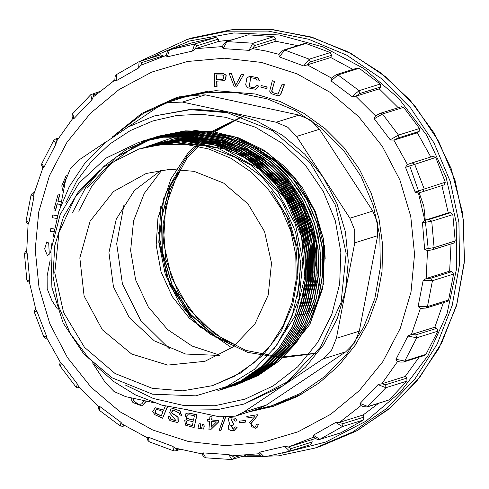 <?xml version="1.0" encoding="UTF-8"?>
<svg xmlns="http://www.w3.org/2000/svg" width="489" height="489" viewBox="0 0 489 489"><rect width="100%" height="100%" fill="white"/><g stroke="black" fill="none" stroke-linecap="round" stroke-linejoin="round"><path stroke-width="0.73" d="M255.472 89.212L259.011 86.198L257.018 85.386L254.268 87.8L249.145 86.804L250.747 77.574M254.384 87.763L249.378 86.73L250.631 77.61L256.028 78.643L257.275 80.978L259.598 80.887L257.831 77.708L249.653 76.223M231.59 73.442L229.096 73.326L234.347 86.883L236.487 87.066L243.748 74.456L241.383 74.352L235.515 85.544L231.352 73.515L235.667 85.178M278.962 95.679L280.668 94.677L284.39 84.719L282.165 84.108L277.966 94.096L272.544 92.684L271.664 91.07L274.555 81.339L272.33 80.728L269.653 91.192L271.016 93.595L278.015 95.899L280.435 94.75L284.158 84.793L282.165 84.108M277.88 94.132L272.776 92.61L271.896 90.997L274.555 81.339M267.245 86.999L261.218 85.551L260.845 87.115L266.633 88.637L267.245 86.999L261.218 85.551M223.956 80.673L225.563 79.829L226.248 75.202L222.984 73.368L214.622 73.344L214.726 86.504L217.049 86.406L216.914 81.156M64.163 187.617L63.668 185.404L65.856 179.041M61.376 202.122L57.849 201.077L59.652 194.414L58.197 193.98L53.869 209.94L55.563 210.301L57.323 203.797M61.4 201.988L58.081 201.003L59.89 194.341L58.197 193.98M54.352 228.962L50.856 228.491L50.453 231.236L53.833 231.798M57.537 215.667L52.824 214.995L52.427 217.739L56.761 218.461M257.355 414.758L246.823 416.457L247.079 417.985L254.714 416.781L249.537 422.484L255.087 428.395L257.226 427.166L258.522 424.067L256.297 424.281L255.771 426.322L254.353 427.203L251.444 427.044L250.943 423.529L257.312 415.894L257.355 414.758L246.823 416.457M254.469 427.166L251.682 426.97L251.181 423.456L257.312 415.894M255.203 428.358L257.465 427.093L258.522 424.067M142.073 405.882L146.541 401.114M140.997 404.226L138.656 404.244L134.634 401.781L133.79 400.198L133.656 398.339M245.276 422.184L245.344 420.497L239.182 421.127L239.353 422.734L245.276 422.184L245.344 420.497M233.192 425.124L233.345 423.706L230.851 418.816L233.901 419.189L235.123 421.127L237.049 420.852L235.374 418.236L229.952 417.618L228.118 418.621L229.818 424.703L228.241 425.858L228.406 429.085L230.123 430.296L234.219 430.418L237.128 427.154L235.178 426.921L233.369 429.214L230.667 425.711L233.424 425.051L233.583 423.633L230.967 418.78M233.485 429.171L230.906 425.638L231.67 425.289M234.335 430.375L237.361 427.08L235.178 426.921M237.049 420.852L235.606 418.162L230.068 417.582M223.73 417.441L218.993 430.766L220.783 430.736L225.49 417.527M165.319 406.078L163.601 410.259L155.19 407.771L152.672 411.689L154.934 414.721L162.611 418.236L167.574 406.634M163.662 410.106L155.233 407.759M177.262 422.38L178.247 421.934L178.124 416.97L172.947 413.725L171.816 412.539L172.806 410.295M181.376 415.43L179.763 410.913L173.179 408.602L171.786 408.828L170.777 409.305L169.604 412.924L176.229 420.907L170.997 419.091L170.496 416.964L168.546 416.451L168.448 418.731L170.019 420.693L177.146 422.417L178.014 422.007L177.892 417.044L172.715 413.798L171.578 412.612L172.232 410.528L173.772 410.192L179.298 413.193L179.451 414.935L181.608 415.357L180.001 410.839L173.412 408.529L171.902 408.792M207.532 419.648L207.428 421.115L209.555 421.31L208.95 429.758L210.527 429.898L218.559 422.025L218.662 420.552L211.829 419.941L212.055 416.817L209.885 416.72L209.659 419.837L207.532 419.648L209.665 419.745M194.109 427.582L196.755 414.813L188.326 413.089L186.505 413.333L185.123 414.262L186.584 419.586L184.726 420.375L185.551 425.198L194.109 427.582L196.994 414.739L188.565 413.016L186.737 413.26M186.541 419.562L186.009 419.709M204.194 426.915L203.992 424.373L202.587 424.263L201.486 428.767L203.907 429.036L203.992 424.373M200.655 426.365L200.459 423.822L199.072 423.712L197.941 428.217L200.368 428.486L200.459 423.822M112.024 137.238L141.871 113.326L176.566 97.519L215.643 90.654L255.301 93.998L280.338 101.62L303.871 113.32L325.258 128.772L343.932 147.568L359.372 169.194L371.169 193.057L379.006 218.522L382.661 244.891L382.037 271.456L377.153 297.483L368.15 322.282L355.259 345.173L338.828 365.54L319.317 382.826L297.245 396.567L273.21 406.383L249.017 411.854M48.735 243.064L49.248 254.194L47.433 255.71L44.664 248.834L46.797 241.798L48.735 243.064L49.248 254.194M248.974 50.349L252.899 43.203L274.023 36.596L275.912 38.9L254.787 45.514L252.452 48.539L249.182 50.336L223.063 48.607L222.361 46.681M192.44 51.045L194.689 44.022L215.808 37.415L218.253 39.096L197.128 45.703L196.523 46.094L195.441 48.68L192.519 51.027L167.201 56.822L166.119 55.489M140.777 65.312L166.132 55.416L140.777 65.312L138.619 67.989L116.107 80.826L114.829 80.135M114.823 80.11L93.185 97.06L91.938 99.75L73.986 118.582L72.623 118.619L56.51 141.339L56.003 143.931L44.034 167.262L42.916 167.849L33.741 194.512L33.9 196.767L28.906 222.703L28.099 223.779L26.681 252.226L27.347 253.968L29.737 280.484L29.358 281.927L35.862 309.794L36.877 311.059L46.473 335.925L46.602 337.624L60.489 362.594L61.724 363.333L77.745 384.531L78.472 386.371L98.57 406.383L99.945 406.603L120.948 422.307L122.439 424.22L147.048 437.661L148.326 437.252L172.721 446.335L174.958 448.052L202.018 453.89L202.923 452.857L228.809 454.593L231.774 455.882L259.036 453.737M259.011 453.694L259.463 452.184L284.671 446.408L288.486 446.97L313.504 437.203M313.437 437.142L313.357 435.222L335.778 422.435L339.653 422.331L343.009 423.682L364.134 417.074L362.997 415.027L339.653 422.331M360.876 405.528L360.045 403.462L378.193 384.476L381.842 383.792L385.717 384.739L406.836 378.131L405.185 376.487L381.842 383.792M397.612 361.426L396.536 360.631L395.937 359.354L408.04 335.845L411.518 334.507L415.772 334.922L436.891 328.308L434.862 327.202L411.518 334.507M411.383 334.562L420.399 308.382L418.064 306.524L423.144 280.386L426.274 278.473L430.742 278.259L451.867 271.652L449.617 271.169L426.274 278.473M427.661 250.68L424.629 249.237L422.417 222.342L424.917 220.221L429.415 219.347L450.54 212.739L448.26 212.917L424.917 220.221M415.069 192.073L445.29 182.226L444.049 184.909L418.578 193.039L415.277 192.336L405.515 167.287L407.435 164.542L411.903 162.959M390.204 139.811L398.474 135.062L419.593 128.454L419.146 131.4L398.022 138.008L394 140.117L390.35 139.952L374.238 118.68L375.473 115.82L355.778 96.217L352.031 96.608L330.949 80.838L331.505 78.069L307.288 64.848L303.651 65.96L279.158 56.834L278.999 54.42M419.201 357.104L405.185 376.487M378.394 403.48L362.997 415.027M443.425 302.66L434.862 327.202M436.891 328.308L437.863 331.145L416.738 337.752L407.887 336.041M395.974 359.281L404.794 361.047L425.919 354.433L437.863 331.145M425.919 354.433L424.745 355.369L403.621 361.976L404.794 361.047L416.738 337.752L415.772 334.922M406.836 378.131L406.989 381.114L385.87 387.722L377.991 384.629M360.1 403.401L367.936 406.536L389.061 399.929L406.989 381.114M389.061 399.929L367.141 406.995L385.87 387.722L385.717 384.739M364.134 417.074L363.455 419.965L342.337 426.579L335.778 422.435M313.357 435.222L319.867 439.391L340.986 432.783L363.455 419.965M340.986 432.783L319.574 439.507L342.337 426.579L343.009 423.682M315.289 438.547L288.217 447.05M288.363 447.007L291.12 448.596L312.239 441.983L311.707 439.703M312.239 441.983L310.815 444.55L289.665 451.164M142.097 62.488L139.591 61.455L160.716 54.847L163.222 55.88L142.097 62.488L141.541 62.855L141.015 65.202M163.442 56.278L163.222 55.88M190.569 43.203L169.5 49.799L167.305 56.803M215.808 37.415L190.618 43.185M195.441 48.68L218.785 41.376L218.253 39.096M218.785 41.376L231.817 39.872M254.787 45.514L252.899 43.203L226.407 41.565L248.155 34.86L227.03 41.467L223.167 48.619M274.023 36.596L248.155 34.86M252.452 48.539L275.796 41.235L275.912 38.9M275.796 41.235L297.673 45.654M303.651 65.96L309.219 59.175L284.775 50.074L283.547 50.08L304.671 43.466L305.9 43.466L284.775 50.074L279.256 56.871M330.344 52.567L331.53 55.312L310.405 61.926L309.219 59.175L330.344 52.567L305.9 43.466M310.405 61.926L307.428 64.811L330.772 57.506L331.53 55.312M330.772 57.506L352.936 69.438M331.438 78.124L336.261 74.658L357.386 68.05L359.171 68.301L338.046 74.915L331.029 80.905M352.031 96.608L359.091 90.648L380.216 84.035L359.171 68.301M380.216 84.035L380.601 87.005L359.476 93.613L355.925 96.186L379.268 88.882L380.601 87.005M379.268 88.882L398.254 107.69M375.595 115.771L380.277 113.314L401.402 106.706L403.651 107.366L382.526 113.974L374.293 118.766M419.593 128.454L403.651 107.366M394 140.117L417.343 132.812L419.146 131.4M417.343 132.812L430.827 157.03M433.028 156.352L435.742 157.489L405.546 167.391M445.29 182.226L435.742 157.489M418.578 193.039L444.049 184.909M441.922 185.734L448.26 212.917M450.54 212.739L452.845 214.61L431.726 221.217L422.245 222.837M424.623 249.158L434.104 247.599L455.222 240.985L452.845 214.61M455.222 240.985L453.743 243.106L432.618 249.714L434.104 247.599L431.726 221.217L429.415 219.347M451.017 243.956L449.617 271.169M451.867 271.652L453.572 274.103L432.447 280.71L423.052 280.613M418.077 306.444L427.465 306.597L448.59 299.983L453.572 274.103M448.59 299.983L447.172 301.487L426.053 308.094L420.351 308.376M179.292 96.694L156.003 106.657M254.463 410.149L275.924 405.503M428.187 248.687L423.841 206.162L409.745 165.826M116.504 74.542L116.199 80.777M138.619 67.989L139.12 61.645L116.48 74.554M72.751 113.589L73.986 118.582M91.877 99.811L90.777 94.683L99.444 91.639M97.17 93.558L93.637 94.835L93.552 96.724M41.803 163.693L44.083 167.171M56.003 143.931L53.784 140.325L55.544 138.986L58.57 138.039M58.032 138.882L56.7 139.444L56.865 140.759M26.1 220.728L28.924 222.599M33.9 196.767L31.094 194.805L32.323 193.21L34.291 192.495M34.206 192.807L33.71 193.063L33.937 193.791M26.834 280.081L29.725 280.374M27.353 254.054L24.456 253.699L25.263 251.902L26.547 251.248M26.669 251.279L26.675 251.603M46.846 338.137L45.3 338.211L43.894 337.019L46.431 335.821M36.907 311.138L34.346 312.288L34.572 310.472L35.764 309.482M75.942 387.031L77.678 384.446M61.773 363.4L59.958 365.9M78.937 386.903L79.34 387.355M99.224 410.222L120.373 426.035L122.904 426.304L124.316 425.412M120.367 426.029L120.948 422.307M99.945 406.603L99.279 410.265M123.063 424.617L123.986 425.516M147.055 437.661L147.507 439.923L149.145 441.75L173.754 450.913L172.721 446.335M148.326 437.252L149.2 441.769M175.551 448.224L176.981 449.55L178.552 449.055M246.065 455.235L231.755 459.55L228.809 454.593M203.002 452.863L205.741 457.802M232.165 455.876L234.237 457.453L240.056 455.632M258.993 453.67L261.743 456.445L264.28 456.983L289.653 451.17L284.671 446.408M259.537 452.166L264.292 456.977M200.227 423.896L199.072 423.712M200.129 428.56L200.417 426.439M203.76 424.446L202.587 424.263M203.675 429.11L203.962 426.989M190.551 414.959L194.402 415.852L193.491 420.24L187.697 418.676L186.621 417.655L186.963 415.308L187.892 414.776L190.551 414.959M193.516 420.118L187.935 418.602L186.859 417.582L187.201 415.234L187.904 414.776M189.836 420.974L193.179 421.744L192.379 425.601L186.975 424.171L186.058 423.26L186.547 421.035L187.855 420.674L189.836 420.974M192.403 425.485L187.208 424.097L186.291 423.187L187.171 420.754M211.315 427.111L211.719 421.5M211.071 427.362L211.492 421.481L216.425 421.928L211.071 427.362M210.527 429.898L218.326 422.099L218.43 420.626L211.596 420.014L212.055 416.817M211.816 416.891L209.885 416.72M176.009 420.98L170.759 419.165L170.496 416.964M170.258 417.038L168.308 416.524M159.255 410.014L163.02 411.677L161.26 415.968L155.777 413.425L154.848 412.178L156.174 409.47L159.255 410.014M161.321 415.821L156.009 413.352L155.08 412.105L156.291 409.434M162.611 418.236L167.391 406.585M220.545 430.809L225.282 417.52M245.111 420.571L239.182 421.127M144.255 400.619L141.847 403.822L138.424 404.317L134.402 401.854L133.552 400.271L133.809 398.388M133.576 398.462L132.47 398.083M131.712 397.918L131.7 400.295L132.935 402.539L141.957 405.919L146.333 401.066M258.284 424.14L256.297 424.281M257.08 415.968L257.116 414.831M49.016 254.268L47.433 255.71M46.797 241.798L48.503 243.137M51.962 242.862L50.636 252.868M51.339 246.866L51.076 248.834M57.506 215.777L52.824 214.995M54.328 229.072L50.856 228.491M55.33 210.374L57.127 203.736L60.85 204.842M64.096 187.984L63.429 185.478L65.917 178.772M66.907 175.539L65.838 176.364L61.779 185.826L62.549 190.013L63.46 191.291M222.886 79.267L216.871 79.542L216.755 74.933M216.639 79.615L216.517 74.933L222.507 74.982L223.846 75.74L223.577 78.906L220.716 79.566L216.871 79.542M216.816 86.48L216.676 81.162L223.84 80.709L225.331 79.903L226.016 75.275L222.984 73.368M222.752 73.442L214.384 73.417M266.633 88.637L267.006 87.073M274.323 81.412L272.33 80.728M236.487 87.066L243.748 74.456M243.51 74.53L241.383 74.352M231.352 73.515L229.096 73.326M259.366 80.96L257.593 77.782L249.916 76.156L246.896 77.94L245.661 84.884L247.666 87.782L255.356 89.249L258.779 86.272L256.786 85.459M235.594 344.971L210.82 334.488L189.292 318.082L172.36 296.774L161.083 271.915L156.174 245.062L157.947 217.905L166.284 192.146L180.661 169.42M205.985 147.244L207.098 146.559M207.415 146.37L208.558 145.691M208.882 145.508L210.044 144.842M210.38 144.652L211.554 144.01M211.902 143.821L213.106 143.191M213.473 142.996L214.708 142.378M215.074 142.195L216.358 141.578M216.706 141.413L217.367 141.101M233.797 139.548L222.379 140.349M221.651 140.441L219.176 140.801M218.51 140.911L216.242 141.309M215.649 141.419L213.522 141.853M212.929 141.981L210.955 142.44M210.374 142.58L208.51 143.063M207.978 143.21L206.187 143.717M205.692 143.864L203.968 144.389M203.497 144.542L201.859 145.086M201.401 145.245L199.842 145.801M161.932 169.995L144.273 193.399L133.564 220.918L130.612 250.484L135.636 279.873L148.265 306.89L167.544 329.5L192.024 346.004L219.873 355.173M231.81 347.844L195.368 322.508L170.05 285.735L159.059 242.232L163.833 197.788M315.13 353.474L281.352 357.856L247.63 352.41L216.651 337.557L190.789 314.433L172.14 284.885L162.293 251.419L161.914 216.499L171.174 182.904M315.319 353.327L280.49 357.104L245.924 350.436L214.622 333.963L189.121 308.969L171.535 277.599L163.509 242.575L165.6 206.768L177.739 173.118M241.505 117.109L211.12 133.76L186.676 158.625L170.184 189.622L163.075 224.096L165.808 259.451L178.296 292.734L199.298 321.053L227.275 342.257M241.254 117.103L211.48 132.58L187.116 155.869L169.958 185.245L161.486 218.302L162.207 252.581L172.183 285.515L190.508 314.488L215.796 337.202M241.132 117.097L212.446 131.095L188.503 152.232L170.863 179.047L160.734 209.763L158.797 242.263L165.209 274.121L179.487 303.327L200.747 327.856M190.313 317.44L166.92 277.587L158.509 232.098M159.469 214.977L160.802 206.376M106.504 141.486L79.096 159.885L70.282 168.803L65.526 180.539L60.569 206.303M187.452 409.929L219.457 416.824L235.417 416.108L243.491 412.233L322.789 358.999L331.609 350.081L336.359 338.345L354.745 242.856L354.714 230.087L349.898 218.228L296.609 136.425L287.746 127.287L276.181 122.262L229.304 112.158L192.324 109.047L154.011 116.034L190.447 109.634L227.428 112.745L272.715 130.765L310.069 162.703L335.466 205.117L346.175 253.449L341.047 302.489L320.625 346.958L287.116 382.062L244.121 404.03L283.143 385.619L305.423 367.172L323.694 344.592L337.239 318.736L345.552 290.6L348.309 261.267L345.399 231.865L336.939 203.522L323.253 177.33L304.867 154.292L282.489 135.294L256.969 121.07L229.304 112.158L182.428 102.06L166.468 102.776L158.393 106.651L127.739 127.226M92.513 362.856L105.282 382.459L114.145 391.597L125.704 396.622L154.139 402.753M114.939 135.16L143.314 113.43L175.857 98.882L205.936 92.708L236.707 92.665L266.982 98.754L295.601 110.74L321.456 128.173L343.565 150.367L361.078 176.48L373.309 205.508L379.8 236.334L380.301 267.77L374.788 298.608L363.474 327.667L346.793 353.828L325.393 376.09L300.087 393.59L271.847 405.662L255.716 409.758M235.417 416.108L258.326 408.945L266.401 405.069L345.699 351.829L354.513 342.911L359.268 331.175L377.655 235.686L377.624 222.917L372.807 211.065L319.519 129.261L310.656 120.123L299.091 115.092L205.337 94.89L189.377 95.606L166.468 102.776M284.812 355.552L309.818 324.439L323.84 282.801L323.321 238.559L314.403 210.887L299.818 185.93L280.283 164.964L256.701 148.876L230.191 138.552L202.14 134.609L174.145 137.213L147.507 146.352M219.292 355.466L185.612 354.042L154.31 340.833L129.243 317.465L113.479 286.811L108.955 252.642L116.235 219.151L134.426 190.453L161.284 170.086M194.09 171.321L223.626 183.069L247.984 203.901L264.549 231.56L271.536 263.082L268.192 295.063L254.873 324.066L233.015 346.964L204.977 361.285L167.721 365.094L131.669 354.024L102.299 329.763L84.09 296.004L79.811 257.886L90.11 221.217L113.43 191.566L146.205 173.461L169.97 169.286L194.09 171.321M184.536 136.841L182.538 137.819M182.287 137.947L181.413 138.393M181.162 138.521L180.307 138.968M180.056 139.102L179.194 139.567M178.937 139.707L178.118 140.16M177.837 140.319L177 140.789M176.761 140.93L175.936 141.407M175.704 141.547L174.897 142.024M174.659 142.171L173.858 142.654M173.613 142.8L172.819 143.301M124.127 203.889L116.694 243.705L122.421 284.011L140.685 320.393L169.494 348.871M271.847 405.662L278.327 403.633L302.911 393.517M208.302 91.156L182.336 96.859L175.857 98.882M50.135 260.472L47.14 276.028L47.176 288.797L51.987 300.656L57.445 309.03M227.183 137.806L200.502 135.374L174.047 139.023M173.234 139.237L170.759 139.921M167.947 140.771L166.382 141.272M165.838 141.455L164.573 141.889M164.115 142.054L162.941 142.476M162.574 142.611L161.48 143.02M161.15 143.149L160.08 143.564M159.775 143.687L158.711 144.114M158.43 144.231L157.397 144.665M325.216 258.791L324.329 245.075M217.807 390.76L240.655 380.98L261.071 366.836L278.4 348.761L291.823 327.612L300.931 304.085L305.356 279.066L304.867 253.546L299.543 228.54L289.537 205.05L275.283 183.907L257.33 165.96L236.297 151.847L212.953 142.097L188.369 137.189L163.32 137.25L138.864 142.281L106.082 158.1L79.09 182.886L60.202 214.42L50.911 250.215L51.901 287.391L63.167 322.96L83.741 353.908L112.036 377.795L152.495 394.183L195.789 395.846L226.688 386.567L254.237 369.495L276.419 345.766L291.909 316.823L299.409 284.702L298.473 251.682L289.03 219.842L271.664 191.382L286.945 216.982L295.839 245.478L297.838 275.221L292.813 304.482L281.071 331.566L263.284 354.892L240.484 373.113L212.587 385.613L182.672 390.864L152.305 388.309L115.123 373.517L84.45 347.294L63.594 312.465L54.799 272.776L59.01 232.513L75.777 195.997L103.295 167.171L138.595 149.139L161.786 144.377L185.502 144.341L208.84 149.035L230.894 158.277L250.826 171.712L267.874 188.821L281.371 208.95L290.802 231.328L295.802 255.087L296.187 279.317L291.939 303.088L283.217 325.491L270.362 345.656L253.858 362.814L234.353 376.304L212.587 385.613M112.036 377.795L88.711 358.248L70.495 333.883L58.411 306.022L53.02 276.083L54.75 245.722L63.527 216.78L78.821 191.016L99.854 169.836M297.703 296.316L300.821 263.95L295.527 231.762L282.22 202.006L261.786 176.663L235.667 157.525L205.588 145.918L173.693 142.66L142.25 148.014M284.586 332.783L299.158 298.559L302.899 261.224L295.429 224.262L277.465 191.168L250.582 164.891L217.336 147.941L180.814 141.932L144.414 147.33M273.773 349.329L295.209 315.833L304.812 277.018L301.603 236.804L285.888 199.561L259.317 169.249L224.763 149.133L185.765 141.315L146.089 146.792M296.597 316.951L306.261 282.942L305.967 247.355L295.814 213.271L276.548 183.289L249.8 160.019L217.782 145.38L183.186 140.581L148.259 146.113L179.952 140.789L212.03 144.127L242.293 155.985L268.565 175.508L288.913 201.248L302 231.444L306.884 263.895L303.241 296.432M298.84 316.12L308.431 282.196L308.149 246.731L297.954 212.532L278.657 182.568L252.006 159.371L219.995 144.707L185.343 139.878L150.429 145.441L182.183 140.098L214.323 143.485L244.5 155.319L270.71 174.799L291.041 200.49L304.14 230.655L309.048 263.186L305.423 295.631M152.599 144.768L184.041 139.426L215.924 142.66L245.93 154.224L272.08 173.351L292.556 198.73L305.851 228.491L311.163 260.716L308.033 293.107M300.979 315.515L310.601 281.481L310.313 245.979L300.118 211.865L280.894 181.969L254.115 158.656L222.153 144.029L187.495 139.206L152.592 144.756M303.235 314.623L312.783 280.735L312.471 245.221L302.214 211.046L282.954 181.162L256.248 157.959L224.298 143.363L189.591 138.528L154.768 144.078L187.935 138.693L221.389 142.819L252.624 156.15L279.152 177.635L299.036 205.71L310.668 238.112L313.137 272.306L306.358 305.704M157.415 143.246L185.245 138.21L213.956 139.982L241.652 148.595L266.676 163.638L287.569 184.133L303.18 208.992L312.703 236.823L315.527 266.132M305.497 313.718L314.983 279.83L314.604 244.317L304.311 210.197L285.014 180.349L258.229 157.171L226.273 142.623L191.725 137.849L157.421 143.265M307.575 313.278L317.135 279.372L316.805 243.858L306.554 209.683L287.263 179.763L260.496 156.559L228.589 141.981L193.992 137.165L159.102 142.721L188.406 137.47L218.1 139.671L246.487 149.157L271.866 165.368L292.758 187.385L307.825 213.827L316.157 243.033L317.312 273.314M309.818 324.439L322.752 288.284L324.641 249.763L315.381 212.269L295.717 178.943L267.544 152.868L233.229 136.242L195.783 130.502L158.375 136.168L185.135 130.875L212.11 131.486L238.485 137.849L263.045 149.72L284.708 166.59L302.471 187.648L315.509 211.957L323.321 238.559M235.142 385.314L258.033 375.534L278.455 361.377L295.747 343.327L309.25 322.031L318.333 298.449L322.716 273.467L322.202 248.021L316.866 223.07L306.866 199.579L292.569 178.418L274.549 160.423L253.498 146.345L230.276 136.669L205.673 131.767L180.698 131.81L156.443 136.773M232.984 386.01L255.802 376.243L276.285 362.043L293.583 343.999L307.043 322.777L316.145 299.225L320.552 274.146L320.057 248.754L314.696 223.73L304.684 200.221L290.429 179.102L272.404 161.126L251.309 147.018L228.057 137.33L203.467 132.452L178.473 132.507L154.279 137.452M231.046 386.616L253.577 376.946L274.036 362.783L291.407 344.696L304.83 323.559L313.962 299.971L318.363 274.995L317.905 249.518L312.575 224.555L302.55 200.991L288.302 179.836L270.331 161.896L249.317 147.782L226.077 138.069L201.437 133.149L176.364 133.173L151.877 138.222M228.883 387.288L251.456 377.612L271.927 363.425L289.213 345.405L302.697 324.176L311.786 300.686L316.187 275.613L315.717 250.136L310.393 225.221L300.411 201.719L286.181 180.569L268.168 162.58L247.098 148.424L223.785 138.717L199.176 133.809L174.225 133.852L149.707 138.882L173.002 133.943L196.651 133.497L220.093 137.501L242.465 145.881L262.984 158.265L280.918 174.249L295.711 193.289L306.854 214.689L313.944 237.782L316.78 261.804L315.228 285.869L309.354 309.048L299.341 330.729L285.552 350.057L268.504 366.359L248.693 379.134M147.537 139.561L172.299 134.451L197.25 134.402L221.92 139.328L245.123 149.023L266.169 163.118L284.195 181.126L298.479 202.33L308.473 225.839L313.779 250.796L314.268 276.236L309.873 301.175L300.766 324.751L287.281 346.016L270.044 363.993L249.549 378.199L226.474 388.046L249.353 378.248L269.745 364.122L287.086 346.016L300.546 324.794L309.629 301.297L314.011 276.334L313.565 250.869L308.217 225.894L298.211 202.324L283.92 181.144L265.906 163.179L244.928 149.096L221.59 139.377L197.036 134.475L171.951 134.536L147.537 139.567M224.543 388.645L247.171 378.92L267.593 364.782L284.849 346.768L298.327 325.588L307.434 302.037L311.848 276.994L311.383 251.48L306.022 226.499L296.059 203.014L281.768 181.841L263.797 163.882L242.697 149.738L219.482 140.074L194.793 135.147L169.842 135.227L145.374 140.251M143.442 140.863L167.959 135.814L193.014 135.783L217.617 140.71L240.832 150.386L261.915 164.53L279.873 182.483L294.152 203.662L304.134 227.196L309.458 252.153L309.916 277.593L305.527 302.599L296.383 326.181L282.905 347.41L265.606 365.417L245.154 379.568L222.134 389.385L244.958 379.629L265.411 365.466L282.715 347.398L296.206 326.181L305.289 302.624L309.69 277.673L309.219 252.22L303.895 227.238L293.895 203.693L279.665 182.586L261.633 164.567L240.649 150.496L217.397 140.789L192.739 135.838L167.672 135.911L143.436 140.844M219.964 390.057L242.85 380.283L263.302 366.084L280.576 348.058L294.011 326.903L303.137 303.314L307.532 278.345L307.055 252.868L301.707 227.874L291.725 204.39L277.471 183.265L259.463 165.245L238.363 151.119L215.062 141.407L190.465 136.517L165.459 136.59L141.034 141.596L165.716 136.504L190.704 136.437L215.343 141.364L238.681 151.07L259.732 165.221L277.703 183.167L291.957 204.298L301.957 227.819L307.294 252.801L307.77 278.235L303.357 303.278L294.268 326.768L280.833 347.954L263.547 366.016L243.057 380.204L219.971 390.075M138.864 142.275L163.589 137.165L188.577 137.116L213.265 142.067L236.535 151.761L257.514 165.85L275.503 183.815L289.775 204.946L299.763 228.491L305.124 253.51L305.582 279.005L301.175 303.975L292.098 327.471L278.62 348.712L261.352 366.719L240.9 380.9L218.039 390.68M145.612 140.184L170.001 135.141L195.087 135.08L219.634 139.97L242.978 149.689L263.987 163.778L282.006 181.761L296.242 202.88L306.267 226.395L311.609 251.419L312.086 276.939L307.691 301.921L298.577 325.448L285.16 346.628L267.899 364.629L247.422 378.847L224.549 388.651M72.39 212.88L85.587 187.807L103.912 166.303L126.413 149.512L152.11 138.13L176.633 133.118L201.67 133.057L226.254 137.984L249.512 147.69L270.521 161.767L288.51 179.756L302.825 200.955L312.819 224.543L318.131 249.512L318.596 274.94L314.176 299.977L305.069 323.492L291.603 344.678L274.28 362.71L253.852 376.854L231.046 386.597M86.975 188.289L116.4 156.951L154.279 137.458L177.238 132.605L200.759 132.109L224.041 136.058L246.322 144.286L266.78 156.511L284.708 172.324L299.537 191.12L310.753 212.354L318.046 235.417L321.09 259.256L319.757 283.107L314.176 306.273L304.488 327.936L291.016 347.355L274.268 363.859L254.787 376.836M156.449 136.786L180.887 131.761L205.832 131.682L230.502 136.59L253.724 146.248L274.794 160.355L292.807 178.326L307.08 199.469L317.104 223.082L322.477 248.131L322.917 273.608L318.522 298.559L309.421 322.086L295.967 343.278L278.657 361.328L258.259 375.466L235.38 385.253M78.753 211.211L91.95 185.973L110.331 164.341L132.874 147.482L158.613 136.095M261.389 62.403L224.378 58.222L187.391 61.486L151.841 72.072L119.096 89.566L90.422 113.307L66.914 142.366L49.475 175.643L38.778 211.853L35.232 249.604L38.979 287.44L49.866 323.92L67.482 357.624L91.143 387.276L119.946 411.726L152.776 430.033L188.387 441.494L225.392 445.675L262.385 442.411L297.929 431.83L330.674 414.33L359.348 390.595L382.856 361.53L400.295 328.253L410.992 292.049L414.538 254.298L410.791 216.462L399.904 179.983L382.294 146.272L358.633 116.626L329.83 92.177L296.994 73.87L261.389 62.403M252.306 48.576L265.79 50.997L279.06 54.34M195.294 48.723L222.403 46.577M360.98 405.583L339.513 422.38M397.6 361.444L381.707 383.847M427.533 250.704L426.145 278.528M418.443 193.069L424.794 220.282M393.859 140.141L407.435 164.542M246.878 455.167L260.203 455.18M281.884 453.321L325.662 442.038L365.851 421.261L400.515 391.976L427.997 355.595L446.983 313.859L456.555 268.761L456.261 222.477L446.115 177.214L426.597 135.147L398.651 98.295L363.608 68.417L323.156 46.956L279.231 34.933L233.938 32.922L189.445 41.027L147.892 58.857M187.244 39.413L227.312 31.186L268.296 31.131L308.62 39.242L346.738 55.208L381.182 78.423L410.632 107.99L433.951 142.77L450.247 181.431L458.896 222.489L459.562 264.36L452.215 305.442L437.148 344.146L414.929 378.993L386.42 408.645L352.716 431.958L315.105 448.034L278.4 455.889L240.814 456.879L278.394 455.895L315.105 448.034L319.8 446.567L357.41 430.485L391.114 407.178L419.623 377.526L441.842 342.679L456.909 303.969L464.257 262.893L463.59 221.022L454.941 179.964L438.645 141.303L415.326 106.523L385.876 76.956L351.432 53.741L313.315 37.769L272.99 29.658L232.006 29.719L191.939 37.946L187.244 39.413L139.457 61.498M430.742 278.259L432.447 280.71L427.465 306.597L426.072 308.088M433.162 156.303L412.038 162.91L414.623 164.096L424.171 188.833L422.924 191.517M380.308 113.307L382.526 113.974L398.474 135.062L398.022 138.008M336.273 74.652L338.046 74.915L359.091 90.648L359.476 93.613M169.5 49.799L194.689 44.022L197.128 45.703M94.157 94.499L92.048 93.955M57.182 139.151L55.55 138.98M34.181 192.819L33.111 192.868M75.917 387.001L77.384 387.801L79.389 387.41M175.637 450.876L176.981 449.55M232.788 459.391L234.237 457.453M289.653 451.17L291.12 448.596M125.019 384.861L153.32 398.456L183.736 405.528L214.836 405.736L245.142 399.079L273.229 385.87L297.77 366.732L317.606 342.563L331.793 314.513L339.672 283.901L340.864 252.177L335.313 220.839L323.284 191.364L305.344 165.148L282.336 143.424L255.35 127.226L225.667 117.311L201.242 114.243L176.725 115.483L152.837 120.991L130.282 130.606L109.732 144.047L91.785 160.918L76.975 180.716L65.734 202.862M205.337 94.89L182.428 102.06M299.091 115.092L276.181 122.262M319.519 129.261L296.609 136.425M372.807 211.065L349.898 218.228M377.655 235.686L354.745 242.856M359.268 331.175L336.359 338.345M345.699 351.829L322.789 358.999M266.401 405.069L243.491 412.233M112.867 81.455L114.793 79.768M319.8 446.567L356.016 431.255L388.676 409.238L416.622 381.304L438.865 348.443L456.457 305.839L464.55 260.227L462.765 213.772L451.188 168.668L433.798 132.568L410.167 100.318L381.12 73.044L347.679 51.7L310.283 36.828L270.9 29.45L230.967 29.823L191.939 37.946M432.618 249.714L427.588 250.698M412.038 162.91L407.533 164.493M278.974 54.456L280.82 52.06L283.547 50.08M222.342 46.724L223.235 44.737L226.407 41.565M166.113 55.526L167.452 51.382L169.475 49.805L190.594 43.197M114.829 80.159L115.019 76.62L116.461 74.566M139.591 61.455L139.127 61.645M72.72 113.625L90.807 94.646M72.629 118.631L71.987 116.003L72.702 113.65M42.916 167.849L41.602 165.245L41.773 163.748L53.814 140.27M28.093 223.84L26.296 222.043L26.088 220.796L31.107 194.738M26.84 280.16L24.45 253.62M29.395 282.129L27.952 281.701L26.846 280.105M43.918 337.092L34.322 312.214M75.96 387.062L59.915 365.839M78.888 387.649L79.444 387.471M59.945 365.876L59.591 364.299L60.422 362.483M122.904 426.304L124.799 425.711M99.243 410.228L98.307 408.064L98.552 406.365M173.76 450.913L175.618 450.882L180.129 449.477M231.786 459.55L205.698 457.802L203.491 456.543L202.012 453.865M289.696 451.158L310.815 444.55M319.574 439.507L317.459 439.532L313.4 437.111M367.141 406.995L363.193 406.585L360.839 405.503M403.621 361.976L400.791 362.104L397.484 361.414M185.142 135.392L172.764 139.261M172.269 139.414L170.496 139.97M270.545 366.658L268.345 367.349M140.074 148.674L138.595 149.139M142.244 147.996L141.755 148.149M144.408 147.317L143.925 147.47M244.121 404.03L216.988 409.715L189.219 410.088L161.804 405.136L135.716 395.039L113.925 381.689L94.628 364.776M52.898 237.96L58.808 211.48L69.316 186.584L85 162.947L104.848 142.843L128.136 127.012L154.011 116.034"/></g></svg>
